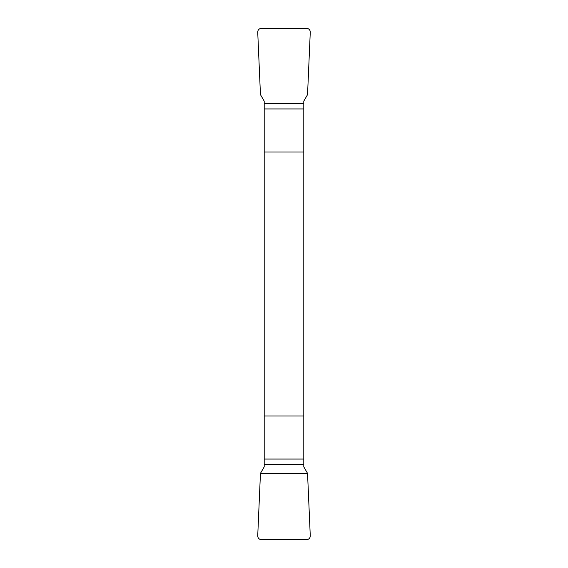 <?xml version="1.0" encoding="UTF-8"?>
<svg xmlns="http://www.w3.org/2000/svg" width="568" height="568" viewBox="0 0 568 568"><rect width="100%" height="100%" fill="white"/><g stroke="black" fill="none" stroke-linecap="round" stroke-linejoin="round"><path stroke-width="0.85" d="M264.205 464.39L264.205 466.868L260.456 473.357L257.723 535.943C257.879 538.137 259.043 539.351 261.223 539.6L306.777 539.6C308.956 539.351 310.121 538.137 310.277 535.943L307.544 473.357L260.456 473.357L257.723 535.943C257.879 538.137 259.043 539.351 261.223 539.6L306.777 539.6C308.956 539.351 310.121 538.137 310.277 535.943L307.544 473.357L303.795 466.868L303.795 101.132L307.544 94.643L310.277 32.056C310.121 29.863 308.956 28.648 306.777 28.4L261.223 28.4C259.043 28.648 257.879 29.863 257.723 32.056L260.456 94.643L264.205 101.132L264.205 464.39L303.795 464.39M303.795 152.032L264.205 152.032M264.205 415.968L303.795 415.968M303.795 459.058L264.205 459.058M264.205 108.942L303.795 108.942M264.205 103.61L303.795 103.61"/></g></svg>
